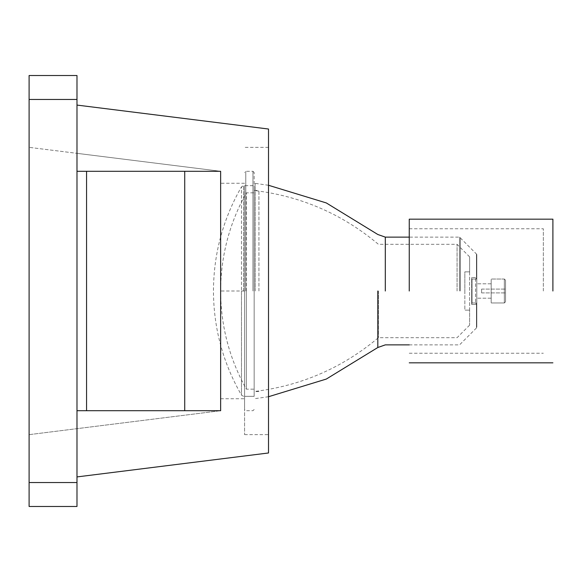 <?xml version="1.0" encoding="UTF-8"?>
<svg xmlns="http://www.w3.org/2000/svg" width="582" height="582" viewBox="0 0 582 582"><rect width="100%" height="100%" fill="white"/><g stroke="black" fill="none" stroke-linecap="round" stroke-linejoin="round"><path stroke-width="0.44" stroke-dasharray="2.91 2.18" d="M254.152 291L254.152 172.49L254.152 291M244.578 185.658L244.578 409.51L244.578 185.658L254.152 185.658L243.552 185.658L241.486 186.851L241.486 291L241.486 186.851C222.979 219.101 213.638 253.817 213.448 291C213.623 328.19 222.964 362.906 241.486 395.149L243.552 396.342L254.152 396.342L254.152 185.658L254.152 396.342L246.972 396.342M246.332 291L246.332 192.838L246.332 389.162L246.332 291L246.332 389.162L246.332 291L220.636 291L220.636 398.735L220.636 291C220.796 256.08 229.359 223.357 246.332 192.838L254.152 192.838M258.939 291L258.939 190.445L258.939 291M378.424 291L378.424 337.684L378.424 291M457.074 291L457.074 244.316L457.074 291M469.623 271.845L464.836 271.845L469.623 271.845C469.623 252.115 469.623 252.115 469.623 271.845C469.623 252.115 469.623 252.115 469.623 271.845L464.836 271.845L464.836 291L464.836 271.845L469.623 271.845L469.623 310.155C469.623 329.885 469.623 329.885 469.623 310.155C469.623 329.885 469.623 329.885 469.623 310.155L469.623 271.845M464.836 291L464.836 310.155L464.836 271.845L464.836 310.155L469.623 310.155L464.836 310.155L464.836 291M469.623 310.155L464.836 310.155L469.623 310.155M471.667 304.437L476.462 304.473L471.667 304.437L472.024 302.967L475.61 302.967L476.811 304.168L476.462 304.473C476.462 335.858 476.462 335.858 476.462 304.473C476.462 335.858 476.462 335.858 476.462 304.473L475.61 302.967L476.811 304.168C476.811 334.846 476.811 334.846 476.811 304.168C476.811 334.846 476.811 334.846 476.811 304.168L475.61 302.967L472.024 302.967L471.667 304.437L471.667 291L471.667 304.437M472.024 302.967L475.61 302.967L476.462 304.473L476.811 304.168L476.811 277.832L475.61 279.033L472.024 279.033L475.61 279.033L472.024 279.033L472.024 278.472L472.024 303.528L471.667 277.563L476.462 277.527L471.667 277.563L471.667 291L471.667 277.563L472.024 302.967L472.024 279.033L475.61 279.033L476.811 277.832L475.61 279.033L475.61 302.967L475.61 279.033L476.462 277.527L475.61 279.033L476.811 277.832L476.811 304.168L475.61 302.967L472.024 302.967L476.811 302.967L472.024 302.967M476.811 277.832C476.811 247.154 476.811 247.154 476.811 277.832C476.811 247.154 476.811 247.154 476.811 277.832L476.462 277.527C476.462 246.142 476.462 246.142 476.462 277.527C476.462 246.142 476.462 246.142 476.462 277.527L476.811 277.832M472.024 291C472.024 275.562 472.024 275.562 472.024 291C472.024 275.562 472.024 275.562 472.024 291C472.024 306.438 472.024 306.438 472.024 291C472.024 306.438 472.024 306.438 472.024 291C472.024 275.562 472.024 275.562 472.024 291C472.024 275.562 472.024 275.562 472.024 291C472.024 306.438 472.024 306.438 472.024 291C472.024 306.438 472.024 306.438 472.024 291M476.811 291C476.811 306.438 476.811 306.438 476.811 291C476.811 306.438 476.811 306.438 476.811 291C476.811 275.562 476.811 275.562 476.811 291C476.811 275.562 476.811 275.562 476.811 291C476.811 281.739 476.811 281.739 476.811 291C476.811 281.739 476.811 281.739 476.811 291C476.811 300.261 476.811 300.261 476.811 291C476.811 300.261 476.811 300.261 476.811 291C476.811 306.438 476.811 306.438 476.811 291C476.811 306.438 476.811 306.438 476.811 291C476.811 275.562 476.811 275.562 476.811 291C476.811 275.562 476.811 275.562 476.811 291C476.811 281.739 476.811 281.739 476.811 291C476.811 281.739 476.811 281.739 476.811 291C476.811 300.261 476.811 300.261 476.811 291C476.811 300.261 476.811 300.261 476.811 291M491.172 291C491.172 300.261 491.172 300.261 491.172 291C491.172 300.261 491.172 300.261 491.172 291C491.172 275.562 491.172 275.562 491.172 291C491.172 275.562 491.172 275.562 491.172 291C491.172 306.438 491.172 306.438 491.172 291C491.172 306.438 491.172 306.438 491.172 291C491.172 281.739 491.172 281.739 491.172 291C491.172 281.739 491.172 281.739 491.172 291C491.172 300.261 491.172 300.261 491.172 291C491.172 300.261 491.172 300.261 491.172 291C491.172 275.562 491.172 275.562 491.172 291C491.172 275.562 491.172 275.562 491.172 291C491.172 306.438 491.172 306.438 491.172 291C491.172 306.438 491.172 306.438 491.172 291C491.172 281.739 491.172 281.739 491.172 291C491.172 281.739 491.172 281.739 491.172 291M504.339 291C504.339 306.438 504.339 306.438 504.339 291C504.339 306.438 504.339 306.438 504.339 291C504.339 275.562 504.339 275.562 504.339 291C504.339 275.562 504.339 275.562 504.339 291C504.339 306.438 504.339 306.438 504.339 291C504.339 306.438 504.339 306.438 504.339 291C504.339 275.562 504.339 275.562 504.339 291C504.339 275.562 504.339 275.562 504.339 291M505.54 291C505.54 304.895 505.54 304.895 505.54 291C505.54 304.895 505.54 304.895 505.54 291C505.54 277.105 505.54 277.105 505.54 291C505.54 277.105 505.54 277.105 505.54 291C505.54 288.534 505.54 288.534 505.54 291C505.54 288.534 505.54 288.534 505.54 291C505.54 293.466 505.54 293.466 505.54 291C505.54 293.466 505.54 293.466 505.54 291C505.54 304.895 505.54 304.895 505.54 291C505.54 304.895 505.54 304.895 505.54 291C505.54 277.105 505.54 277.105 505.54 291C505.54 277.105 505.54 277.105 505.54 291C505.54 288.534 505.54 288.534 505.54 291C505.54 288.534 505.54 288.534 505.54 291C505.54 293.466 505.54 293.466 505.54 291C505.54 293.466 505.54 293.466 505.54 291M481.598 291C481.598 293.466 481.598 293.466 481.598 291C481.598 293.466 481.598 293.466 481.598 291C481.598 288.534 481.598 288.534 481.598 291C481.598 288.534 481.598 288.534 481.598 291C481.598 293.466 481.598 293.466 481.598 291C481.598 293.466 481.598 293.466 481.598 291C481.598 288.534 481.598 288.534 481.598 291C481.598 288.534 481.598 288.534 481.598 291M409.248 291L409.248 219.174L409.248 291M543.326 291L543.326 228.755L543.326 291M552.9 291L552.9 219.174L552.9 291M268.513 452.978L268.513 129.022L76.984 105.08L76.984 171.29L220.636 171.29L220.636 410.71L76.984 410.71L220.636 410.71L220.636 171.29L76.984 171.29L220.636 171.29L220.636 410.71L220.636 171.29L76.984 153.335L220.636 171.29L220.636 410.71L76.984 410.71L76.984 171.29L76.984 410.71L184.72 410.71L184.72 171.29L76.984 171.29L184.72 171.29L76.984 171.29L184.72 171.29L184.72 410.71L76.984 410.71L76.984 476.92M29.1 482.536L29.1 75.522L76.984 75.522L76.984 482.536L29.1 482.536L29.1 506.478L76.984 506.478L76.984 482.536M268.513 291L268.513 434.652L268.513 291M29.1 147.348L29.1 434.652L29.1 147.348L76.984 153.335L29.1 147.348M29.1 434.652L220.636 410.71L29.1 434.652M244.578 291L244.578 434.652L244.578 291M184.72 410.71L76.984 410.71L86.558 410.71L86.558 171.29L86.558 410.71L184.72 410.71L184.72 171.29M76.984 410.71L76.984 171.29M86.558 410.71L86.558 171.29M243.552 291L243.552 185.658L243.552 291M241.486 291L241.486 395.149L241.486 291M245.771 291L245.771 171.29L245.771 291M252.952 291L252.952 171.29L252.952 291M255.214 291L255.214 183.381L255.214 291M377.82 291L377.82 347.505L377.82 291M385.306 291L385.306 237.129L385.306 291M459.554 291L459.554 237.129L459.554 291M460.398 291L460.398 237.485L460.398 291M29.1 99.464L76.984 99.464M220.636 291C220.782 325.927 229.352 358.643 246.332 389.162L254.152 389.162M254.152 190.445L258.939 190.445M258.939 391.555L254.152 391.555M244.578 396.342L254.152 396.342M469.623 325.134L457.074 337.684L378.424 337.684C342.34 367.962 300.916 385.902 254.152 391.511M469.623 256.866L457.074 244.316L378.424 244.316C342.34 214.038 300.916 196.098 254.152 190.489M254.152 172.49L252.952 171.29L245.771 171.29L244.578 172.49M254.152 409.51L252.952 410.71L245.771 410.71L244.578 409.51M268.513 185.28L255.214 183.381L254.152 182.195M268.513 396.72L255.214 398.619L254.152 399.805M476.811 254.385L459.554 237.129L409.248 237.129M409.248 344.871L459.554 344.871L476.811 327.615M472.024 279.033L476.811 279.033L472.024 279.033M491.172 298.18L476.811 298.18L491.172 298.18M504.339 302.967L491.172 302.967L504.339 302.967L505.54 301.774L504.339 302.967M505.54 280.226L504.339 279.033L491.172 279.033L504.339 279.033L505.54 280.226M481.598 292.913L505.54 292.913L481.598 292.913M481.598 289.087L505.54 289.087L481.598 289.087M491.172 283.82L476.811 283.82L491.172 283.82M409.248 228.755L543.326 228.755M409.248 353.245L543.326 353.245M244.578 434.652L268.513 434.652M244.578 183.265L220.636 183.265M268.513 147.348L244.578 147.348M220.636 398.735L244.578 398.735"/><path stroke-width="0.87" d="M409.248 291L409.248 219.174L409.248 291M552.9 291L552.9 219.174L552.9 291M184.72 410.71L220.636 410.71L220.636 171.29L184.72 171.29L184.72 410.71L86.558 410.71L86.558 171.29L184.72 171.29M76.984 75.522L76.984 506.478L29.1 506.478L29.1 75.522L76.984 75.522M76.984 476.92L76.984 105.08L268.513 129.022L268.513 452.978L76.984 476.92L268.513 452.978M76.984 410.71L86.558 410.71M76.984 171.29L86.558 171.29M377.82 291L377.82 347.505L377.82 291M385.306 291L385.306 237.129L385.306 291M76.984 99.464L29.1 99.464M76.984 482.536L29.1 482.536M268.513 396.72L326.298 379.064L377.82 347.505L385.306 344.871L409.248 344.871M268.513 185.28L326.298 202.936L377.82 234.495L385.306 237.129L409.248 237.129M409.248 219.174L552.9 219.174M552.9 362.826L409.248 362.826"/></g></svg>

